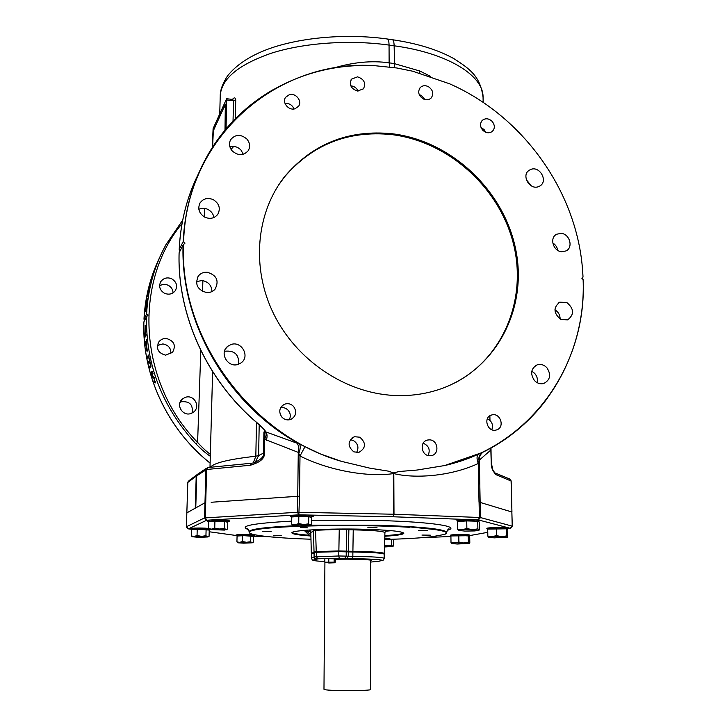 <?xml version="1.0" encoding="UTF-8"?>
<svg xmlns="http://www.w3.org/2000/svg" width="727" height="727" viewBox="0 0 727 727"><rect width="100%" height="100%" fill="white"/><g stroke="black" fill="none" stroke-linecap="round" stroke-linejoin="round"><path stroke-width="1.09" d="M165.983 244.626L182.704 220.127L165.983 244.626C154.397 265.8 147.935 288.928 146.6 313.991L143.991 319.144L144.709 320.234M173.053 292.863C172.926 289.482 171.308 286.956 168.201 285.284C165.147 283.939 162.285 284.139 159.604 285.893M170.836 353.785C171.145 348.26 168.491 344.971 162.875 343.926L157.395 345.479M192.046 413.045C193.318 404.83 189.765 401.068 181.377 401.758L180.078 402.349M146.6 313.991L148.19 315.036L146.49 316.754L143.882 321.907M200.816 350.55L197.599 442.407L195.972 443.924C201.343 449.395 206.114 453.503 210.303 456.247M146.191 302.405L147.408 298.924L146.127 309.775L145.118 311.819L147.036 300.66L146.191 302.405M150.416 284.057L148.208 293.753L149.271 286.493L146.999 297.134L149.053 287.71L148.135 294.762L150.416 284.057M150.771 281.549L154.796 269.517L150.771 281.549M182.059 223.552C133.186 282.121 138.403 382.238 197.599 442.407C202.379 447.687 206.632 451.667 210.357 454.348M204.641 208.404L204.441 216.982M202.878 280.595L202.588 291.445M155.305 381.275L153.915 380.83L154.996 382.902M154.869 381.248L154.133 378.313L153.034 377.804L151.87 374.932L151.461 372.07L151.77 371.233L152.352 371.742L153.115 373.733L152.197 372.687L152.125 374.905L154.16 377.558L155.242 382.92M147.726 358.229L147.454 356.803L148.49 355.049L151.016 366.353L149.962 368.035L149.598 366.599L150.471 365.19L149.717 362.064L148.962 363.3L148.644 361.864L149.398 360.619L148.59 356.784L147.726 358.229M147.118 351.923L145.227 341.599L145.809 343.916L146.372 342.899L146.363 339.536L147.118 351.923M144.918 337.401L145.118 325.214L145.455 335.074L145.909 334.229L145.991 335.411L144.918 337.401M197.371 474.322L196.217 476.167L195.254 508.164L186.83 512.88L204.978 502.766L195.772 507.882M211.139 502.266L297.652 496.287L297.461 512.29L204.551 517.924L205.914 469.642L207.749 467.534M511.09 481.01L496.214 474.767C492.724 471.459 491.052 467.316 491.216 462.345L490.998 447.977L490.361 450.449L479.329 460.109L478.266 463.49C450.068 476.703 413.927 478.657 393.816 473.586L393.998 514.234L393.089 516.77L393.998 514.234L479.384 517.47L479.084 502.112L511.853 511.981L512.208 526.13L510.236 528.284L478.384 519.932L480.52 517.579L479.384 517.47L478.384 519.932L393.089 516.77L298.852 514.843L299.515 496.25L297.652 496.287M482.846 452.23L481.092 453.085C547.322 421.905 586.026 351.468 583.127 279.668L583.127 279.668C587.08 364.291 531.128 446.033 444.642 465.553L417.053 470.042L398.996 471.532L393.934 472.868L393.425 473.577C372.115 477.03 332.793 472.368 299.997 456.02L298.27 452.385L264.592 439.244L264.346 452.894C265.046 458.174 260.393 462.29 250.388 465.244L251.751 463.208L254.205 462.763L251.751 463.208M206.45 468.261L197.889 474.04L196.726 475.803L195.763 507.882M196.217 476.167L187.802 482.455L189.002 480.674L196.753 474.849M210.494 467.243C213.674 462.954 228.778 459.273 255.822 456.211L258.612 455.602L263.528 453.066C264.355 456.22 261.247 459.455 254.205 462.763M255.132 462.49L258.612 455.602L259.203 424.722M333.102 68.22C352.977 62.186 371.651 60.386 389.127 62.831L394.216 63.576L419.806 71.001L430.466 76.335M235.275 118.801L235.73 100.453C235.666 98.254 235.03 97.473 233.84 98.127L232.695 99.463M230.95 149.208L233.785 146.427M510.036 511.417L511.935 512.026L511.09 480.883L509.554 478.957L495.241 473.023M511.863 512.081L512.29 526.166L480.52 517.579L480.22 502.239M507.073 528.856L511.617 527.666M393.934 472.868L393.316 472.841L393.607 514.225L297.461 512.29L298.852 514.843L206.713 520.232L188.402 528.856L186.421 526.784M188.311 481.183L187.775 482.492L186.421 526.739L204.551 517.924L206.713 520.232L205.287 517.824L206.641 469.497L208.113 467.506M490.334 448.341L490.361 450.449M482.628 452.339L480.256 455.084L479.302 458.364L480.147 502.212M583.127 279.65L581.854 278.241L583.027 277.051L582.672 271.107M272.916 89.821C244.917 105.96 222.716 128.579 206.304 157.686C192.355 183.068 184.649 211.03 183.186 241.591L185.04 243.1L183.077 244.954L179.124 252.814M183.613 241.555C186.621 134.977 279.513 58.269 375.75 65.793L396.733 67.974L412.654 71.201L449.595 83.796C522.159 115.693 575.539 189.438 582.345 267.209L583.027 277.051M393.316 472.841L388.263 471.123L369.852 468.161L341.272 461.309C250.07 435.037 179.251 337.664 183.522 244.39M393.28 395.415C344.725 392.725 296.243 360.074 273.57 313.7C250.906 267.309 256.186 212.157 285.011 176.161C313.019 143.61 348.724 129.47 392.117 133.741C451.494 140.811 504.093 190.647 515.788 249.788C527.82 308.821 496.187 370.261 439.335 389.381C424.704 394.27 409.346 396.279 393.28 395.415M429.484 439.862C438.154 439.844 439.835 454.43 431.275 455.638L429.657 455.747C421.106 455.793 419.243 441.471 427.594 440.026L429.484 439.862M359.82 437.2C366.353 443.025 366.026 448.096 358.838 452.412L353.804 451.858C347.342 446.205 347.561 441.162 354.458 436.718L359.82 437.2M293.49 406.338C297.098 411.727 296.243 416.071 290.936 419.361C287.592 420.506 284.602 419.797 281.985 417.234C278.45 412.036 279.177 407.747 284.175 404.376C287.628 403.012 290.736 403.667 293.49 406.338M294.944 108.786C288.628 110.858 281.785 102.48 285.593 97.318L289.337 94.655C295.744 92.583 302.55 101.171 298.552 106.278L294.944 108.786M357.52 91.029C350.996 88.803 348.978 84.85 351.477 79.161L357.548 76.844C364.136 79.134 366.108 83.132 363.464 88.83L357.52 91.029M423.105 98.863C418.479 95.51 417.525 91.738 420.261 87.558C422.523 85.459 425.24 85.15 428.394 86.649C433.065 90.057 433.983 93.856 431.129 98.036C428.875 100.053 426.204 100.326 423.105 98.863M482.655 130.106C479.875 126.425 479.838 123.108 482.537 120.164C485.736 117.983 488.962 118.419 492.215 121.464C495.014 125.208 495.023 128.552 492.224 131.487C489.044 133.577 485.854 133.114 482.655 130.106M491.061 415.181L491.861 414.926C500.167 412.454 505.156 426.967 496.95 429.793L495.923 430.102C487.626 432.311 482.946 417.898 491.061 415.181M561.09 233.367L556.628 234.23C549.23 237.711 553.192 251.342 561.735 251.715L565.969 250.942C573.576 247.616 569.723 233.785 561.09 233.367M531.064 169.318L529.12 170.263C521.15 175.143 529.465 190.092 538.289 186.73L540.016 185.912C548.213 181.177 540.007 165.992 531.064 169.318M232.286 151.007C238.229 155.932 243.545 155.823 248.252 150.671C250.452 146.727 249.979 142.837 246.844 139.011C240.728 133.977 235.339 134.195 230.677 139.666C228.705 143.546 229.241 147.327 232.286 151.007M204.841 217.191C210.139 219.363 214.465 218.4 217.8 214.301C220.763 208.431 219.254 203.551 213.284 199.661C207.749 197.408 203.333 198.498 200.034 202.933C197.426 208.731 199.025 213.484 204.841 217.191M206.632 292.563C210.021 292.745 212.811 291.645 215.01 289.264C219.363 280.858 216.764 275.179 207.222 272.216C203.569 272.016 200.625 273.27 198.398 275.978C194.6 284.312 197.344 289.837 206.632 292.563M238.401 364.254L240.946 362.946C250.542 356.739 241.528 340.4 230.841 344.589L227.687 346.352C218.845 352.94 228.087 368.407 238.401 364.254M546.849 367.68C544.032 364.809 540.852 363.854 537.326 364.8C530.928 368.389 529.974 373.642 534.445 380.539C537.18 383.329 540.27 384.31 543.705 383.502C550.33 379.994 551.375 374.723 546.849 367.68M566.887 302.568L559.772 302.15C553.174 307.494 553.483 313.237 560.717 319.398L567.587 319.898C574.412 314.637 574.185 308.857 566.887 302.568M179.96 251.069L179.233 249.416C180.523 222.226 186.912 197.026 198.426 173.808M183.186 241.591L179.233 249.416M341.272 461.309L320.307 453.893L299.569 444.061C300.624 446.033 300.378 449.177 298.815 453.512M304.931 446.787L299.997 456.02L299.515 496.25M482.246 452.53L444.642 465.553M478.166 454.42C476.639 456.174 476.667 459.191 478.266 463.49L479.011 502.112M483.201 452.067L481.728 452.857C479.275 454.775 478.393 457.547 479.093 461.163M183.077 244.954C180.178 322.897 228.169 405.475 299.569 444.061L296.88 443.143C298.761 445.233 299.224 448.314 298.27 452.385L297.734 496.277M296.88 443.143L265.828 431.911C265.055 430.184 262.165 427.158 257.14 422.823C206.986 380.684 177.124 314.864 179.124 252.714M265.591 431.956L265.001 432.247L264.192 436.245L264.592 439.244C266.2 436.309 266.536 433.883 265.591 431.956L265.828 431.911C267.291 434.01 267.445 436.818 266.309 440.335M264.192 436.245L263.919 432.02L265.046 431.047M264.855 430.702L265.001 432.247L263.919 432.02L263.528 453.066L264.346 452.894M243.309 154.288L240.982 150.08C237.856 146.836 234.158 145.763 229.905 146.872M213.911 217.518C213.356 214.065 211.421 211.393 208.086 209.512C205.014 207.995 201.933 207.922 198.844 209.294M211.957 291.582C211.73 285.466 208.449 281.767 202.097 280.495L196.426 281.64M238.529 364.209C239.247 354.749 234.776 350.414 225.125 351.196L224.443 351.45M496.214 474.767L492.861 470.051L491.225 462.499M490.78 448.096L491.216 462.345M557.745 250.352C557.191 247.162 555.537 244.699 552.774 242.972M531.319 185.858L526.357 179.733M537.208 382.702C537.916 379.221 537.044 376.077 534.581 373.287L531.782 371.179M560.135 319.08C560.108 315.073 558.372 311.974 554.928 309.784M278.605 185.012L284.493 176.943C312.465 144.437 348.115 130.315 391.444 134.568C447.568 141.283 498.004 186.157 512.817 241.419C527.784 296.607 504.747 356.857 455.202 382.729M423.169 443.216C428.875 445.696 430.52 449.795 428.085 455.511M350.323 439.726L353.286 440.462C358.047 443.588 359.129 447.623 356.53 452.585M280.649 407.711C283.512 407.247 285.984 408.074 288.083 410.201C290.564 413.218 290.945 416.435 289.228 419.824M294.062 108.968C292.281 104.988 289.264 103.143 285.011 103.443M350.787 85.85L351.45 85.904C354.567 86.449 356.775 88.176 358.093 91.075M419.261 94.655L421.242 95.401L425.041 99.599M481.01 127.425L484.091 129.57L485.736 132.269M487.381 418.734C491.943 421.178 493.424 424.841 491.834 429.721M257.14 529.547L257.085 529.083L256.331 529.683L257.14 529.547C278.323 525.521 359.801 524.14 408.001 527.211L408.038 526.73L433.437 529.401M384.701 539.479L386.864 539.416C405.784 538.889 420.897 537.98 432.192 536.708L444.951 534.336L446.551 533.064C446.605 531.846 442.543 530.674 434.373 529.538M249.161 532.246L249.17 532.373C249.152 535.363 275.842 538.098 310.974 539.216M256.331 529.683C251.833 530.483 249.443 531.31 249.152 532.173L249.17 532.128M408.001 527.211L409.637 527.302M384.801 536.253C397.115 535.49 403.458 534.49 403.83 533.254C402.449 531.355 389.19 530.028 364.054 529.247C329.167 528.275 290.591 530.328 291.89 532.864C292.218 534.072 298.27 535.099 310.038 535.944M370.997 527.52L377.086 527.184L367.68 527.166L370.997 527.52M307.703 527.857L300.633 527.502L307.703 527.857M271.144 531.392L262.265 531.246L271.144 531.392M281.24 535.699L273.352 535.799L281.24 535.699M384.728 538.634L389.863 538.362L384.747 538.08M421.933 535.063L430.339 535.163L421.933 535.063M418.688 530.674L427.358 530.51L418.688 530.674M304.231 530.383L307.012 531.392L306.73 530.183M310.711 531.619L307.012 531.392L310.874 535.045M314.173 552.429L311.32 553.211L311.865 553.565M383.711 553.81L384.256 553.465C382.856 552.356 372.406 551.648 352.904 551.33L353.24 529.856C372.969 530.265 383.529 531.192 384.919 532.646L385.81 530.228M314.164 551.993L316.236 551.584L315.582 530.265L339.264 529.356L353.24 529.856L353.258 529.056M352.904 551.33L338.864 550.939L316.236 551.584M312.446 553.401L316.327 552.275L338.818 551.639L352.868 552.02L352.859 556.355L346.206 556.119L346.225 551.775M317.499 552.211L327.068 551.657M327.068 551.838L333.111 551.484C355.521 550.93 384.219 552.102 383.129 553.465L383.129 553.656M348.442 551.193L348.887 529.02M338.864 550.939L339.255 529.038M314.028 551.902L313.437 530.665L315.582 530.265L315.536 529.647M370.597 562.089L378.685 561.199C386.5 559.972 377.795 559.118 352.55 558.627L352.859 556.355C372.342 556.655 382.793 557.318 384.183 558.345L384.174 554.138C382.775 553.047 372.342 552.338 352.868 552.02M314.1 553.129L311.401 553.883L311.356 558.091L314.119 557.373M335.556 558.809L324.869 558.618L324.842 562.225L334.147 562.153L335.138 562.689L335.556 558.809M335.556 559.308L336.256 559.29C351.032 558.872 371.951 559.581 371.179 560.435L370.597 560.699M324.851 560.526L324.351 560.272L324.86 560.035M325.205 562.625L334.993 562.771L328.931 562.98L324.842 562.225M328.804 558.427L328.777 562.053M334.166 558.527L334.147 562.153M370.597 560.172L370.652 689.478C372.079 690.886 330.294 691.041 324.769 689.641L323.978 689.314L324.914 562.325M237.066 536.017L236.929 541.906L239.665 542.378L242.436 541.542L246.535 542.287L250.651 541.724L251.951 542.642L253.278 542.26L253.396 536.399L244.045 535.663L237.066 536.017M237.893 542.687L236.929 541.906M238.047 535.944L241.564 535.699M242.564 535.635L242.436 541.542M250.77 535.826L250.651 541.724M243.69 543.169L238.274 542.824L239.665 542.378L252.314 542.805L243.69 543.169M191.565 529.647L191.374 535.953L194.182 536.444L197.044 535.535L201.479 536.335L205.941 535.744L207.977 536.953L198.971 537.353L192.446 536.762L209.067 536.353L209.24 530.074L198.834 529.238L191.565 529.647M192.455 536.78L191.374 535.953M197.226 529.201L197.044 535.535M206.114 529.42L205.941 535.744M206.686 529.538L208.676 529.956M216.655 521.304L208.676 521.786L208.485 528.62L211.584 529.129L214.738 528.129L219.536 529.002L224.37 528.365L225.979 529.483L227.615 529.092L227.787 522.286L224.534 521.513L216.655 521.304L222.807 521.468M209.658 529.556L208.485 528.62M214.919 521.259L214.738 528.129M224.534 521.513L224.37 528.365M224.461 530.083L209.64 529.529L219.536 529.002L225.979 529.483L224.461 530.083M300.615 516.424L291.781 516.952L291.691 524.131L295.189 524.649L298.733 523.585L303.695 524.512L308.657 523.849L310.356 525.248L299.451 525.83L293.117 525.312L295.189 524.649L311.41 524.64L311.483 517.497L308.739 516.652L300.615 516.424L306.958 516.597M308.739 516.652L308.657 523.849M298.824 516.37L298.733 523.585M292.808 525.185L291.691 524.131M293.045 516.852L297.552 516.479M384.492 545.932L392.707 546.359L393.689 545.895L393.661 539.643L392.453 539.243M391.68 539.27L391.708 545.305L392.88 546.477L384.465 546.968M384.501 545.659L391.708 545.305M469.706 536.417L468.243 535.717L450.913 535.953L451.004 542.506L469.315 543.414L469.824 542.933L469.706 536.417M469.106 543.396L457.301 544.023L451.712 543.532L458.891 542.069L463.644 542.969L468.361 542.287L469.106 543.396M451.758 543.578L451.004 542.506M458.792 535.49L458.891 542.069M468.243 535.717L468.361 542.287M507.809 529.619L506.555 528.811L487.699 529.092L487.844 536.153L507.528 537.162L507.809 529.619M507.373 537.126L494.287 537.862L488.499 537.308L496.596 535.654L501.685 536.626L506.728 535.899L507.373 537.126M488.571 537.38L487.844 536.153M496.432 528.547L496.596 535.654M506.555 528.811L506.728 535.899M479.357 522.168L477.739 521.232L466.734 520.923L457.51 521.559L457.628 529.174L478.939 530.265L479.502 529.738L479.357 522.168M478.711 530.219L474.895 530.937L464.88 531.083L458.428 530.419L466.87 528.574L472.396 529.638L477.884 528.865L478.711 530.219M458.51 530.501L457.628 529.174M466.734 520.923L466.87 528.574M477.739 521.232L477.884 528.865M232.595 148.008L232.022 146.436M219.263 117.719L219.345 114.784L219.845 114.63M226.061 128.915L226.633 98.727L219.872 113.621L219.79 116.556M225.497 104.152L225.979 105.442L225.334 129.788M212.575 147.181L213.356 130.751L225.334 104.315L224.997 130.197M224.988 107.305L225.27 105.86L224.988 107.305M213.211 133.205L213.456 131.86L213.211 133.205M219.345 114.793L213.102 128.643L212.248 147.699M221.044 113.785L219.872 113.621M235.73 100.453L233.54 100.789L232.549 99.445L226.67 98.727M155.36 381.548L154.687 381.511M154.278 377.886L153.715 377.849M154.278 377.867L153.034 377.804M153.897 377.086L152.606 377.013M152.134 372.778L151.48 372.733M152.516 372.133L151.461 372.07M152.279 371.642L151.534 371.606M152.752 372.715L152.197 372.687M153.661 376.704L153.07 376.668M155.414 382.393L154.624 382.347M155.36 381.584L154.188 381.511M148.535 356.875L147.454 356.803M150.816 366.672L149.598 366.599M149.935 361.937L148.644 361.864M146.427 343.962L145.809 343.916M147.081 350.768L145.945 344.816L146.454 343.898L147.263 350.787M145.527 336.265L144.837 336.219M145.982 335.438L145.291 335.383M145.963 335.111L145.455 335.074M171.645 278.741C167.174 277.014 163.53 278.005 160.712 281.74C158.541 286.556 159.84 290.418 164.602 293.335C169.082 294.971 172.644 294.09 175.298 290.682C177.806 285.865 176.588 281.885 171.645 278.741M166.247 338.464C163.311 338.346 160.894 339.427 158.977 341.717C155.805 348.615 158.023 353.095 165.629 355.158L172.544 352.304C176.234 345.407 174.135 340.79 166.247 338.464M185.14 397.415L182.532 398.896C175.216 404.421 182.668 416.944 191.183 413.409L193.282 412.3C201.215 406.875 194.045 393.943 185.14 397.415M145.782 310.474L145.236 310.429M146.318 305.876L145.818 305.84M151.679 279.086L154.151 271.235L151.743 279.095M159.767 257.258C150.416 276.442 145.155 297.07 143.991 319.144M143.882 321.852C141.883 374.36 167.374 429.194 210.112 463.099M146.49 316.754C145.782 364.754 162.285 407.147 195.972 443.924M250.388 465.244L206.641 469.497L196.726 475.803M187.748 528.729L186.394 526.757L187.802 482.528M256.495 422.36L255.822 456.211L253.269 462.981M219.718 114.675L220.236 95.928C221.244 78.898 238.347 64.639 271.525 53.144C304.15 42.802 349.496 39.576 389.054 45.083L389.127 62.831L389.736 66.984M233.84 98.127L232.258 99.408M512.208 526.212L510.336 528.284L507.055 528.874M468.933 535.717L487.762 532.328L468.933 535.726M268.89 536.717L253.223 536.253L268.854 536.717M191.228 529.256L188.329 528.856L191.219 529.247M236.575 535.563L209.194 531.755L236.566 535.554M421.324 537.735L450.922 536.481L421.242 537.744M447.259 530.292C461.654 526.684 432.647 521.931 378.731 520.514L311.447 520.432M291.727 521.132C252.533 523.295 238.12 526.121 248.48 529.601M253.023 535.735C256.813 535.254 254.877 534.872 247.216 534.581C236.857 534.545 233.612 534.881 237.475 535.59M208.495 528.411L208.258 528.393C200.67 527.611 185.167 528.22 190.974 529.056M227.669 521.55C234.748 520.905 222.935 519.66 212.875 520.023C206.613 520.305 205.268 520.741 208.849 521.323M311.601 516.688C315.536 515.988 313.192 515.443 304.586 515.061C292.054 515.007 287.765 515.507 291.709 516.552M468.761 535.899L469.896 535.299L468.17 535.608C472.014 534.872 468.433 534.518 457.437 534.545C450.404 534.808 448.75 535.181 452.458 535.654L450.758 535.354L451.858 535.899M507.373 528.611C508.955 528.347 508.9 528.102 507.21 527.857C501.103 526.966 481.51 527.875 488.171 528.729M477.984 521.223C481.719 520.596 479.974 520.132 472.75 519.823C462.608 519.487 452.249 520.632 458.928 521.304M482.837 452.239C508.991 439.199 530.51 421.197 547.367 398.242M394.679 67.656L394.125 45.792C448.15 53.08 483.546 75.708 483.055 97.2C480.211 75.79 469.451 68.801 454.111 58.769C437.863 49.709 417.225 43.347 392.198 39.685C393.398 39.812 394.043 41.848 394.125 45.792L389.054 45.083C388.981 41.139 388.345 39.104 387.155 38.976C346.625 33.315 300.415 37.313 268.29 49.045C250.097 55.752 236.511 64.703 227.524 75.899C222.58 83.596 220.154 90.275 220.236 95.928M419.67 73.018L419.806 71.001M446.614 532.391L446.614 532.355C444.806 529.047 421.733 526.666 377.386 525.221L310.447 525.194M296.089 525.676C265.446 527.102 249.788 529.102 249.116 531.673L249.116 531.701M408.038 526.73L377.386 525.457L309.902 525.448M447.341 530.183L449.368 529.111C448.65 528.302 447.732 529.383 446.614 532.355L446.614 532.582C446.596 531.373 442.534 530.201 434.428 529.065M298.715 525.812C279.55 526.575 265.673 527.666 257.085 529.083M403.703 533C402.631 534.163 396.333 535.099 384.819 535.817M309.529 535.463C298.842 534.672 292.999 533.727 292.018 532.609M309.293 535.236C299.17 534.481 293.444 533.573 292.118 532.518M403.603 532.909C402.149 534.018 395.897 534.918 384.819 535.599M391.453 530.683L385.201 531.264M309.366 529.992L309.666 531.273M313.328 529.847L313.437 530.665M309.929 529.956L310.802 532.382L313.455 531.392M346.252 551.075L346.579 529.011M384.183 558.345C383.529 560.199 382.802 560.835 382.002 560.263C380.194 559.499 370.379 558.954 352.55 558.627L328.858 558.427M328.704 558.436L317.844 558.818L316.127 559.545C310.838 560.29 313.746 560.953 324.842 561.544M352.55 558.627L339.236 558.272L338.8 555.982L314.073 556.882L314.109 552.593M328.731 558.436L317.835 558.818L316.29 556.582L316.327 552.275M316.272 559.09L315.164 558.772M316.79 559.245L315.809 558.99L316.818 559.39L316.109 559.545L314.228 557.718M344.798 558.372L346.206 556.119L338.8 555.982L338.818 551.639M346.979 558.472L348.387 556.228L348.406 551.893M377.749 561.48L378.776 561.199M378.113 561.617L379.43 561.117M253.596 536.026L246.916 535.326L236.893 535.872M249.297 535.79L244.045 535.663M252.923 536.29L251.242 535.926M209.385 529.71L207.095 529.147C199.044 528.674 193.8 528.765 191.383 529.41L191.446 529.483M196.208 529.283L192.573 529.565M204.523 529.383L198.834 529.238M227.951 521.886L228.042 521.795C226.597 521.105 221.79 520.805 213.647 520.905L208.549 521.65M213.793 521.359L209.794 521.695M227.206 522.15L225.125 521.65M311.783 517.024L304.14 515.997C296.589 515.879 292.345 516.143 291.418 516.779L291.518 516.888M310.992 517.351L309.229 516.806M468.715 535.944L457.874 535.29L451.849 535.89M506.455 528.729L508.118 528.384L506.901 529.038L505.847 528.629C501.894 528.038 488.335 528.365 488.589 529.038M477.957 521.214L479.556 520.85L478.266 521.541L472.132 520.714C464.662 520.614 460.146 520.868 458.583 521.486M233.031 121.127L233.54 100.789L226.824 99.972M143.982 319.198C144.9 301.214 148.599 284.093 155.078 267.827M210.112 463.144C167.364 429.257 141.874 374.432 143.873 321.888M209.994 467.297L212.629 371.706M179.096 252.778C177.097 314.964 206.941 380.739 257.076 422.86C267.082 431.72 264.255 430.584 265.128 431.265L265.055 430.92M251.533 463.226L208.013 467.506M192.355 187.393C184.585 206.941 180.205 227.651 179.205 249.525M367.489 65.53C302.432 64.349 238.62 98.563 206.304 157.686M387.446 39.013L392.198 39.685M489.971 420.388L489.88 415.789M483.164 102.407L483.055 97.2M510.163 479.211L511.163 480.947L511.935 512.026M555.383 235.085L556.628 234.23M528.093 171.127L529.12 170.263M535.472 365.672L537.326 364.8M558.263 303.005L559.772 302.15M230.15 140.738L230.677 139.666M199.362 204.269L200.034 202.933M197.262 277.868L198.398 275.978M225.534 348.851L227.687 346.352M285.011 176.161L284.493 176.943M427.594 440.026L425.413 440.935M354.458 436.718L351.923 438.008M284.175 404.376L281.703 406.211M285.593 97.318L285.166 98.072M351.477 79.161L351.005 79.879M420.261 87.558L419.706 88.258M482.537 120.164L481.874 120.846M491.861 414.926L490.08 415.662M249.17 532.373L249.116 531.673C248.407 529.011 247.498 527.92 246.38 528.402L248.407 529.483M446.614 532.582L446.551 533.064M384.256 553.465L384.919 532.646M311.32 553.211L310.802 532.382M304.177 530.383L310.911 536.771M339.236 558.272L328.849 558.427M317.835 558.818C315.045 559.181 313.791 558.536 314.073 556.882M316.109 559.545C310.447 560.335 313.192 560.69 311.356 558.091M379.567 561.099L378.576 561.208M254.114 535.608L253.051 536.317M237.075 536.017L236.393 535.445M252.314 542.805L252.778 542.542M209.603 529.501L208.867 530.001M191.646 529.638L190.947 529.038M192.446 536.762L191.973 536.481M207.977 536.953L208.585 536.608M227.642 521.55L229.269 521.214L227.387 522.195M208.713 521.786L207.268 520.95L208.876 521.323M209.64 529.529L209.167 529.247M226.46 529.719L227.078 529.374M311.574 516.679L313.146 516.315L311.111 517.388M291.781 517.079L290.173 516.152L291.745 516.543M488.562 529.038L487.426 528.511L488.48 528.756M458.528 521.486L457.347 520.95L458.964 521.304M160.158 282.848L160.712 281.74M158.032 343.289L158.977 341.717M180.741 400.977L182.532 398.896"/></g></svg>
